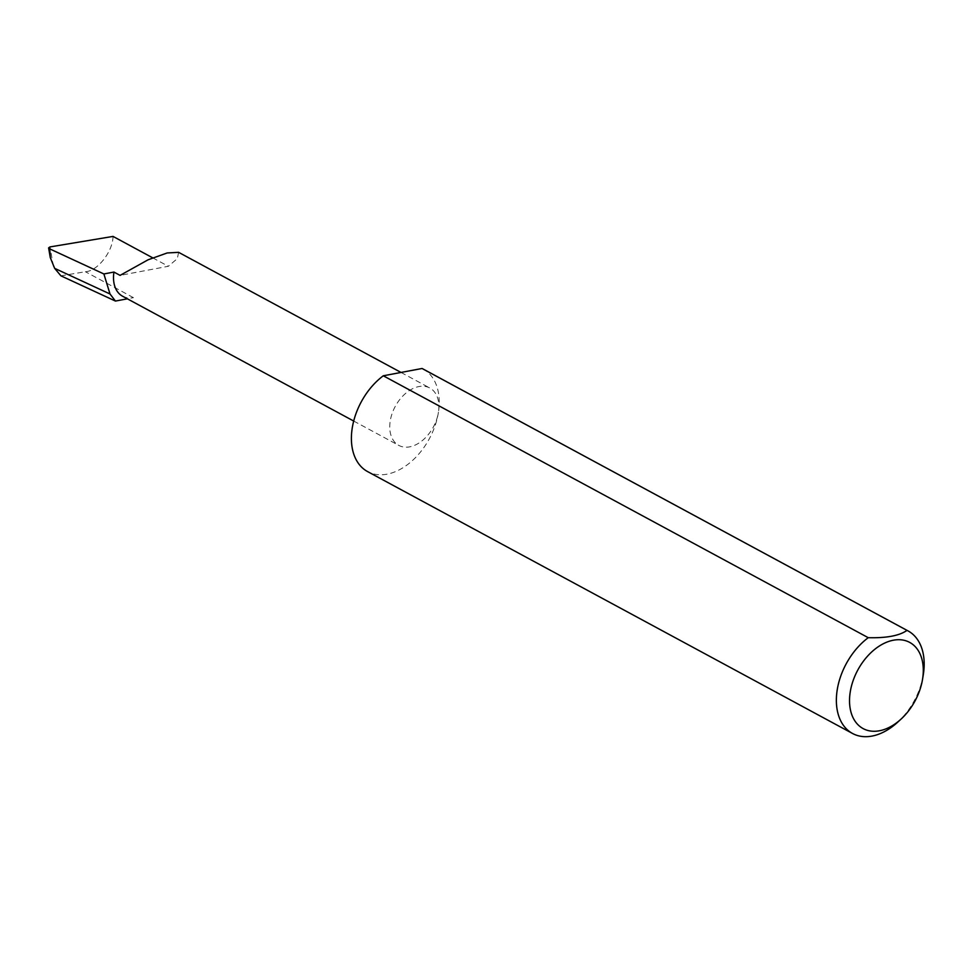 <?xml version="1.0" encoding="UTF-8"?>
<svg xmlns="http://www.w3.org/2000/svg" width="972" height="972" viewBox="0 0 972 972"><rect width="100%" height="100%" fill="white"/><g stroke="black" fill="none" stroke-linecap="round" stroke-linejoin="round"><path stroke-width="0.73" stroke-dasharray="4.86 3.65" d="M178.605 252.331L177.305 258.637L168.338 266.279L120.078 275.38M423.014 368.971A58.308 38.71 -61.6 0 1 438.445 412.152A32.623 21.663 118.4 0 0 429.818 387.998A32.623 21.663 118.4 0 0 390.185 421.24A32.623 21.663 118.4 0 0 398.812 445.407A32.623 21.663 118.4 0 0 438.445 412.152A58.308 38.71 -61.6 0 1 367.598 471.59M923.266 674.908A58.308 38.71 -61.6 0 1 897.764 722.123M122.569 296.217A32.623 21.663 118.4 0 0 133.456 297.663L127.368 298.817M113.044 236.415C112.801 251.651 97.613 271.079 85.427 271.735L60.908 275.817M152.701 257.835L168.338 266.279M53.363 266.279L50.009 246.912M133.456 297.663L85.427 271.735M401.023 372.446L429.818 387.998M353.699 421.046L398.812 445.407"/><path stroke-width="1.46" d="M127.368 298.817L115.437 301.065L110.006 293.981L103.883 273.958L113.943 272.063L120.078 275.38L148.06 259.803L167.16 252.963L178.605 252.331L401.023 372.446M922.635 678.675A48.977 32.526 118.4 0 0 893.341 640.22A48.977 32.526 118.4 0 0 850.184 692.319A48.977 32.526 118.4 0 0 863.367 728.721A48.977 32.526 118.4 0 0 901.105 719.049A48.977 32.526 118.4 0 0 922.525 679.392A48.977 32.526 118.4 0 0 922.635 678.675M901.105 719.049L897.764 722.123A58.308 38.71 -61.6 0 1 852.566 733.496A58.308 38.71 -61.6 0 1 837.147 690.314A58.308 38.71 -61.6 0 1 868.251 637.693C886.525 638.154 899.44 635.712 907.022 630.378A58.308 38.71 -61.6 0 1 907.982 630.877A58.308 38.71 -61.6 0 1 923.4 674.058A58.308 38.71 -61.6 0 1 923.266 674.908L922.525 679.392M907.022 630.378L422.067 368.485A58.308 38.71 -61.6 0 1 423.014 368.971L907.982 630.877M852.566 733.496L367.598 471.59A58.308 38.71 -61.6 0 1 352.18 428.409A58.308 38.71 -61.6 0 1 383.296 375.787L868.251 637.693M113.943 272.063A32.623 21.663 118.4 0 0 122.569 296.217L353.699 421.046M115.437 301.065L60.908 275.817L54.651 268.357L110.006 293.981M54.651 268.357L50.277 257.58L49.742 248.893L48.6 247.872L50.277 257.58M48.6 247.872L50.009 246.912L113.044 236.415L152.701 257.835M103.883 273.958L49.742 248.893M422.067 368.485L383.296 375.787"/></g></svg>
